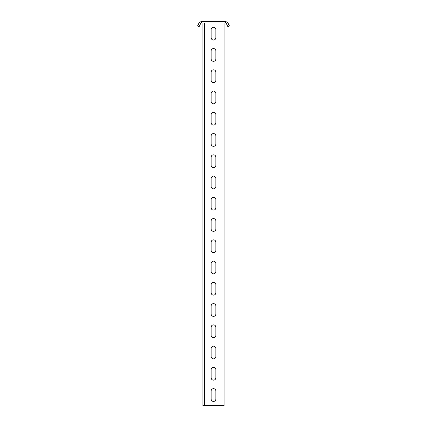 <?xml version="1.0" encoding="UTF-8"?>
<svg xmlns="http://www.w3.org/2000/svg" width="427" height="427" viewBox="0 0 427 427"><rect width="100%" height="100%" fill="white"/><g stroke="black" fill="none" stroke-linecap="round" stroke-linejoin="round"><path stroke-width="0.64" d="M225.616 23.053L225.616 21.35L227.927 22.823L229.384 25.946L227.842 26.666L226.385 23.544L225.616 23.053L201.384 23.053L200.615 23.544L199.158 26.666L197.616 25.946L199.073 22.823L200.615 23.544M227.927 22.823L226.385 23.544M225.616 21.35L201.384 21.35L199.073 22.823M201.384 21.35L201.384 23.053M224.127 23.053L224.127 405.65L202.873 405.65L202.873 23.053M211.162 37.715A2.338 2.338 0 0 0 213.5 40.053A2.338 2.338 0 0 0 215.838 37.715L215.838 29.639A2.338 2.338 0 0 0 213.5 27.301A2.338 2.338 0 0 0 211.162 29.639L211.162 37.715A2.338 2.338 0 0 0 213.5 40.053A2.338 2.338 0 0 0 215.838 37.715M211.162 58.974A2.338 2.338 0 0 0 213.5 61.312A2.338 2.338 0 0 0 215.838 58.974L215.838 50.893A2.338 2.338 0 0 0 213.5 48.555A2.338 2.338 0 0 0 211.162 50.893L211.162 58.974A2.338 2.338 0 0 0 213.5 61.312A2.338 2.338 0 0 0 215.838 58.974M211.162 80.228A2.338 2.338 0 0 0 213.5 82.566A2.338 2.338 0 0 0 215.838 80.228L215.838 72.152A2.338 2.338 0 0 0 213.5 69.814A2.338 2.338 0 0 0 211.162 72.152L211.162 80.228A2.338 2.338 0 0 0 213.5 82.566A2.338 2.338 0 0 0 215.838 80.228M211.162 101.482A2.338 2.338 0 0 0 213.5 103.82A2.338 2.338 0 0 0 215.838 101.482L215.838 93.406A2.338 2.338 0 0 0 213.5 91.068A2.338 2.338 0 0 0 211.162 93.406L211.162 101.482A2.338 2.338 0 0 0 213.5 103.82A2.338 2.338 0 0 0 215.838 101.482M211.162 122.741A2.338 2.338 0 0 0 213.5 125.079A2.338 2.338 0 0 0 215.838 122.741L215.838 114.66A2.338 2.338 0 0 0 213.5 112.322A2.338 2.338 0 0 0 211.162 114.66L211.162 122.741A2.338 2.338 0 0 0 213.5 125.079A2.338 2.338 0 0 0 215.838 122.741M211.162 143.995A2.338 2.338 0 0 0 213.5 146.333A2.338 2.338 0 0 0 215.838 143.995L215.838 135.919A2.338 2.338 0 0 0 213.5 133.582A2.338 2.338 0 0 0 211.162 135.919L211.162 143.995A2.338 2.338 0 0 0 213.5 146.333A2.338 2.338 0 0 0 215.838 143.995M211.162 165.249A2.338 2.338 0 0 0 213.5 167.587A2.338 2.338 0 0 0 215.838 165.249L215.838 157.173A2.338 2.338 0 0 0 213.5 154.836A2.338 2.338 0 0 0 211.162 157.173L211.162 165.249A2.338 2.338 0 0 0 213.5 167.587A2.338 2.338 0 0 0 215.838 165.249M211.162 186.503A2.338 2.338 0 0 0 213.5 188.846A2.338 2.338 0 0 0 215.838 186.503L215.838 178.427A2.338 2.338 0 0 0 213.5 176.089A2.338 2.338 0 0 0 211.162 178.427L211.162 186.503A2.338 2.338 0 0 0 213.5 188.846A2.338 2.338 0 0 0 215.838 186.503M211.162 207.762A2.338 2.338 0 0 0 213.5 210.1A2.338 2.338 0 0 0 215.838 207.762L215.838 199.687A2.338 2.338 0 0 0 213.5 197.343A2.338 2.338 0 0 0 211.162 199.687L211.162 207.762A2.338 2.338 0 0 0 213.5 210.1A2.338 2.338 0 0 0 215.838 207.762M211.162 229.016A2.338 2.338 0 0 0 213.5 231.354A2.338 2.338 0 0 0 215.838 229.016L215.838 220.94A2.338 2.338 0 0 0 213.5 218.603A2.338 2.338 0 0 0 211.162 220.94L211.162 229.016A2.338 2.338 0 0 0 213.5 231.354A2.338 2.338 0 0 0 215.838 229.016M211.162 250.27A2.338 2.338 0 0 0 213.5 252.608A2.338 2.338 0 0 0 215.838 250.27L215.838 242.194A2.338 2.338 0 0 0 213.5 239.857A2.338 2.338 0 0 0 211.162 242.194L211.162 250.27A2.338 2.338 0 0 0 213.5 252.608A2.338 2.338 0 0 0 215.838 250.27M211.162 271.529A2.338 2.338 0 0 0 213.5 273.867A2.338 2.338 0 0 0 215.838 271.529L215.838 263.448A2.338 2.338 0 0 0 213.5 261.11A2.338 2.338 0 0 0 211.162 263.448L211.162 271.529A2.338 2.338 0 0 0 213.5 273.867A2.338 2.338 0 0 0 215.838 271.529M211.162 292.783A2.338 2.338 0 0 0 213.5 295.121A2.338 2.338 0 0 0 215.838 292.783L215.838 284.708A2.338 2.338 0 0 0 213.5 282.37A2.338 2.338 0 0 0 211.162 284.708L211.162 292.783A2.338 2.338 0 0 0 213.5 295.121A2.338 2.338 0 0 0 215.838 292.783M211.162 314.037A2.338 2.338 0 0 0 213.5 316.375A2.338 2.338 0 0 0 215.838 314.037L215.838 305.962A2.338 2.338 0 0 0 213.5 303.624A2.338 2.338 0 0 0 211.162 305.962L211.162 314.037A2.338 2.338 0 0 0 213.5 316.375A2.338 2.338 0 0 0 215.838 314.037M211.162 335.296A2.338 2.338 0 0 0 213.5 337.634A2.338 2.338 0 0 0 215.838 335.296L215.838 327.215A2.338 2.338 0 0 0 213.5 324.878A2.338 2.338 0 0 0 211.162 327.215L211.162 335.296A2.338 2.338 0 0 0 213.5 337.634A2.338 2.338 0 0 0 215.838 335.296M211.162 356.55A2.338 2.338 0 0 0 213.5 358.888A2.338 2.338 0 0 0 215.838 356.55L215.838 348.475A2.338 2.338 0 0 0 213.5 346.137A2.338 2.338 0 0 0 211.162 348.475L211.162 356.55A2.338 2.338 0 0 0 213.5 358.888A2.338 2.338 0 0 0 215.838 356.55M211.162 377.804A2.338 2.338 0 0 0 213.5 380.142A2.338 2.338 0 0 0 215.838 377.804L215.838 369.729A2.338 2.338 0 0 0 213.5 367.391A2.338 2.338 0 0 0 211.162 369.729L211.162 377.804A2.338 2.338 0 0 0 213.5 380.142A2.338 2.338 0 0 0 215.838 377.804M211.162 399.058A2.338 2.338 0 0 0 213.5 401.401A2.338 2.338 0 0 0 215.838 399.058L215.838 390.983A2.338 2.338 0 0 0 213.5 388.645A2.338 2.338 0 0 0 211.162 390.983L211.162 399.058A2.338 2.338 0 0 0 213.5 401.401A2.338 2.338 0 0 0 215.838 399.058M215.838 29.639A2.338 2.338 0 0 0 213.5 27.301A2.338 2.338 0 0 0 211.162 29.639M215.838 50.893A2.338 2.338 0 0 0 213.5 48.555A2.338 2.338 0 0 0 211.162 50.893M215.838 72.152A2.338 2.338 0 0 0 213.5 69.814A2.338 2.338 0 0 0 211.162 72.152M215.838 93.406A2.338 2.338 0 0 0 213.5 91.068A2.338 2.338 0 0 0 211.162 93.406M215.838 114.66A2.338 2.338 0 0 0 213.5 112.322A2.338 2.338 0 0 0 211.162 114.66M215.838 135.919A2.338 2.338 0 0 0 213.5 133.582A2.338 2.338 0 0 0 211.162 135.919M215.838 157.173A2.338 2.338 0 0 0 213.5 154.836A2.338 2.338 0 0 0 211.162 157.173M215.838 178.427A2.338 2.338 0 0 0 213.5 176.089A2.338 2.338 0 0 0 211.162 178.427M215.838 199.687A2.338 2.338 0 0 0 213.5 197.343A2.338 2.338 0 0 0 211.162 199.687M215.838 220.94A2.338 2.338 0 0 0 213.5 218.603A2.338 2.338 0 0 0 211.162 220.94M215.838 242.194A2.338 2.338 0 0 0 213.5 239.857A2.338 2.338 0 0 0 211.162 242.194M215.838 263.448A2.338 2.338 0 0 0 213.5 261.11A2.338 2.338 0 0 0 211.162 263.448M215.838 284.708A2.338 2.338 0 0 0 213.5 282.37A2.338 2.338 0 0 0 211.162 284.708M215.838 305.962A2.338 2.338 0 0 0 213.5 303.624A2.338 2.338 0 0 0 211.162 305.962M215.838 327.215A2.338 2.338 0 0 0 213.5 324.878A2.338 2.338 0 0 0 211.162 327.215M215.838 348.475A2.338 2.338 0 0 0 213.5 346.137A2.338 2.338 0 0 0 211.162 348.475M215.838 369.729A2.338 2.338 0 0 0 213.5 367.391A2.338 2.338 0 0 0 211.162 369.729M215.838 390.983A2.338 2.338 0 0 0 213.5 388.645A2.338 2.338 0 0 0 211.162 390.983M204.57 23.053L204.57 405.65"/></g></svg>
